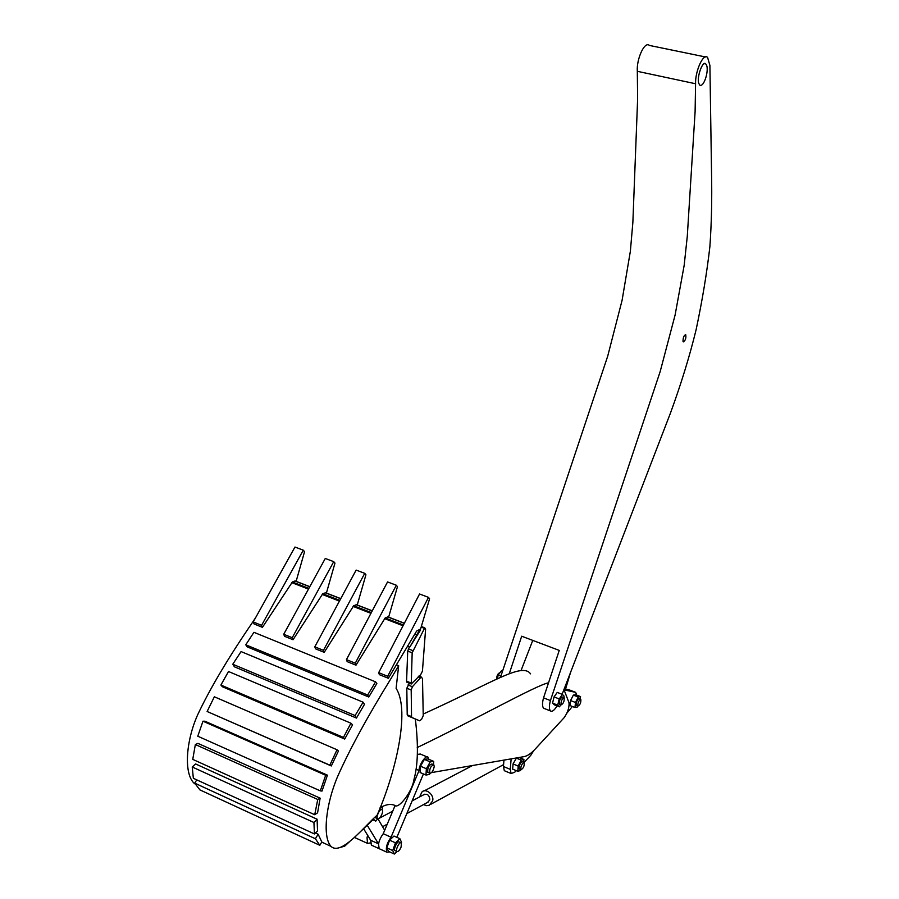 <?xml version="1.0" encoding="UTF-8"?>
<svg xmlns="http://www.w3.org/2000/svg" width="899" height="899" viewBox="0 0 899 899"><rect width="100%" height="100%" fill="white"/><g stroke="black" fill="none" stroke-linecap="round" stroke-linejoin="round"><path stroke-width="1.35" d="M509.306 673.609L521.69 636.211L559.245 650.404L543.547 697.86C542.164 703.04 542.187 706.49 543.603 708.221L544.569 708.614M532.77 640.403L520.982 670.688M562.122 694.309L670.418 413.169C681.127 383.907 689.702 356.026 696.152 329.528C702.299 300.48 706.884 272.858 709.884 246.641C711.525 223.514 712.075 198.926 711.536 172.889L709.907 65.413L707.58 57.401C703.209 52.839 695.073 71.459 695.579 83.753L695.107 111.645L687.286 236.313L684.173 265.351L675.115 314.976L660.181 371.557L550.424 700.568C549.042 705.749 549.053 709.21 550.446 710.929C551.975 712.132 554.2 710.457 557.122 705.929M550.424 700.568L543.547 697.86M500.462 677.43L607.702 356.195L622.086 300.322L630.368 251.226L632.862 222.458L637.627 98.946L637.312 71.313C636.413 59.132 644.594 40.837 649.415 45.433L705.558 56.985M683.038 341.564C682.982 337.709 683.881 335.406 685.712 334.664C686.274 338.148 685.454 340.564 683.262 341.901L683.038 341.564M698.737 83.292C696.556 77.348 702.861 59.806 705.76 63.975C709.952 67.953 704.187 87.844 699.77 85.135L698.737 83.292M543.681 697.455L545.536 691.814M516.24 770.623L514.745 772.196L511.104 773.533L510.261 769.353L511.149 758.868M503.957 760.105L503.44 766.51L510.261 769.353M505.092 771.016L504.305 770.69L503.44 766.51M533.804 750.53L530.758 755.351L524.072 762.386M431.655 772.567L524.038 756.643C527.398 756.003 531.14 753.463 535.276 749.002L563.976 717.863C567.629 712.783 569.325 707.76 569.033 702.771L563.943 689.589M572.36 706.479L566.943 713.087M564.257 688.769L569.438 689.949M564.1 689.859L575.686 692.365L576.697 695.118M548.514 682.824C536.883 684.802 473.02 720.796 417.226 747.541M423.215 714.053C493.899 682.004 522.105 662.136 530.567 673.857M349.52 841.7L344.755 846.105L340.395 847.431M354.015 837.823L372.883 819.821M381.839 807.302L382.333 806.56M380.019 807.853C385.457 804.515 390.267 803.65 394.459 805.234C398.414 810.033 412.562 791.109 413.989 779.377C418.024 764.993 418.473 744.889 415.338 719.031L419.631 720.807L411.922 717.503L411.54 716.604L411.191 690.005L412.416 686.724L421.226 676.992L422.496 678.588L423.238 715.649L421.575 719.346L419.631 720.807M396.414 664.799L416.642 631.053L419.979 629.3L409.877 646.943L420.058 630.772L429.576 598.79L428.497 597.363L387.683 676.284L378.681 672.654L379.356 674.655L388.346 678.284L396.414 664.799L398.662 665.698L396.111 688.364C410.888 711.581 394.526 775.635 377.108 815.213C364.837 825.653 341.249 856.241 331.023 846.386C322.224 836.947 325.955 804.088 337.518 776.747C349.632 749.44 367.32 716.919 390.604 679.206L398.662 665.698M415.338 719.031L407.595 715.716L407.213 714.806L406.809 688.218L409.438 683.251M409.877 646.943L407.64 646.066L414.933 633.896M407.168 682.341L406.584 681.184L407.719 651.067L409.416 646.763M424.755 627.828L425.587 629.39L422.429 671.193L420.665 674.688L411.259 683.993L412.169 652.82L424.755 627.828M195.6 784.321L194.117 783.276C183.621 773.264 185.981 741.214 197.488 715.188C209.624 689.241 227.795 658.562 252.012 623.119L255.721 617.489M296.131 581.35L304.559 551.649L303.278 550.177L261.587 625.333L253.226 621.951L254.091 623.962L262.441 627.345L292.389 581.99L294.861 581.001L309.762 586.766M417.08 634.919L414.855 634.053M387.683 676.284L388.346 678.284M428.497 597.363L419.563 593.992L378.681 672.654M404.359 623.265L387.918 616.871L385.188 617.95L355.982 665.193L347.16 661.619L346.441 659.619L387.559 581.934L396.335 585.238L355.274 663.192L355.982 665.193M372.253 610.848L356.487 604.712L353.689 605.746L324.224 652.337L315.56 648.842L314.796 646.831L356.139 570.09L364.747 573.337L323.46 650.337L324.224 652.337M340.743 598.655L325.629 592.767L322.763 593.756L293.052 639.728L284.545 636.29L283.724 634.278L325.281 558.47L333.731 561.65L292.242 637.717L293.052 639.728M350.913 723.189L352.588 724.841L344.71 739.057L222.379 686.735L220.896 685.049L228.503 671.508L350.913 723.189L343.452 737.416L344.71 739.057M317.089 819.214L317.538 830.979L314.425 833.935L193.352 778.298L192.24 766.993L195.589 763.948L317.089 819.214L313.931 822.506L314.425 833.935M320.145 798.155L317.583 812.82L314.729 814.73L192.746 759.374L195.353 744.529L197.96 743.383L320.145 798.155L317.752 799.481L314.729 814.73M363.117 702.198L364.488 704.31L356.465 718.065L234.425 666.811L232.774 664.249L241.067 651.584L363.117 702.198L355.094 715.548L356.465 718.065M337.024 749.755L338.44 751.013L331.315 765.959L207.118 711.491L214.355 696.792L337.024 749.755L329.843 765.15L331.315 765.959M315.425 832.991L318.145 834.238L321.82 841.981L319.808 845.307L199.915 789.895L194.656 783.108L196.814 779.883M327.438 775.174L321.999 791.075L320.314 790.873L197.78 736.214L202.972 721.2L204.938 721.223L327.438 775.174L325.674 775.275L320.314 790.873M375.568 681.847L376.861 683.476L368.792 697.017L247.124 646.842L245.764 644.797L253.934 632.323L375.568 681.847L367.657 695.017L368.792 697.017M388.638 617.141L397.459 586.687L396.335 585.238M355.274 663.192L346.441 659.619M326.404 593.07L334.967 563.122L333.731 561.65M292.242 637.717L283.724 634.278M309.818 586.687L294.861 581.001M261.587 625.333L262.441 627.345M303.278 550.177L294.973 547.042L253.226 621.951M357.24 604.993L365.927 574.798L364.747 573.337M323.46 650.337L314.796 646.831M367.657 695.017L245.764 644.797M325.674 775.275L202.972 721.2M318.145 834.238L315.38 838.745L319.808 845.307M315.38 838.745L194.656 783.108M329.843 765.15L207.118 711.491M355.094 715.548L232.774 664.249M317.752 799.481L195.353 744.529M313.931 822.506L192.24 766.993M343.452 737.416L220.896 685.049M423.429 773.938L396.864 837.329M417.428 754.43L420.26 754.025L427.194 756.958M416.406 769.364L419.058 770.499C418.72 765.027 426.654 753.811 428.036 757.318L428.857 759.34M372.175 845.498L379.131 848.667C377.647 844.622 379.018 839.632 383.232 833.699L391.043 837.216L419.058 770.499M383.232 833.699L395.111 805.504M389.66 851.904L386.93 852.218C385.469 848.173 386.851 843.172 391.043 837.216M363.983 829.339L370.714 840.284L378.501 843.824L367.579 825.855M371.377 845.139L370.714 840.284M386.93 852.218L379.131 848.667L378.501 843.824M377.94 818.854L384.671 830.271M381.491 806.999L382.457 807.819L381.951 809.741M377.737 818.787L375.771 821.113L372.388 819.596M375.771 821.113L373.096 818.91M375.13 816.989L375.973 817.955M377.58 818.697C379.356 820.394 384.21 811.404 382.075 809.819C380.165 807.74 375.658 817.135 377.558 818.663L377.58 818.697M433.711 761.386L430.25 761.88L424.373 759.397L427.857 758.913L433.711 761.386L433.498 764.656M430.25 761.88L426.362 768.724L420.485 766.218L424.373 759.397M426.362 768.724L425.969 775.028L420.103 772.511L420.485 766.218M425.969 775.028L429.452 774.466L430.07 773.387M433.419 764.644L431.88 763.993C428.733 765.128 427.385 767.926 427.812 772.398L428.227 772.567M434.251 766.577L433.835 764.824C430.7 765.959 429.34 768.757 429.767 773.23C431.689 773.309 433.183 771.084 434.251 766.577M500.9 676.104L498.203 675.048L501.518 670.699L502.552 671.104M498.203 675.048L497.316 678.891M562.414 694.421L559.212 698.916L554.054 696.905L557.256 692.41L562.414 694.421L564.089 696.152L563.752 697.557M559.212 698.916L557.717 705.142L552.559 703.119L554.054 696.905M557.717 705.142L559.414 706.828L554.278 704.805L552.559 703.119M559.414 706.828L560.852 704.805M563.887 697.602L562.448 697.04C560.099 698.321 559.077 700.714 559.369 704.22L559.65 704.333M496.619 679.217C496.754 675.531 497.877 673.351 499.99 672.666L500.024 672.677M564.19 697.736L564.167 697.714C561.819 698.995 560.796 701.389 561.088 704.895C563.37 703.737 564.403 701.344 564.19 697.736M578.248 697.017L575.461 702.479L570.562 700.557L573.348 695.118L575.652 694.713L580.54 696.613L578.248 697.017L573.348 695.118M575.461 702.479L574.978 707.502L570.09 705.591L570.562 700.557M574.978 707.502L577.282 707.064L577.799 706.03M580.293 699.074L580.54 696.613M580.585 699.186L578.855 698.557C576.731 700.636 575.888 702.928 576.326 705.457L576.574 705.546M580.484 699.197C578.372 701.276 577.529 703.569 577.956 706.086C580.125 704.917 581.08 702.647 580.821 699.287L580.484 699.197M523.701 762.262L523.915 759.464L521.251 760.149L518.184 766.072L513.048 763.948L516.487 757.947M521.251 760.149L516.127 758.037M518.184 766.072L517.802 771.275L512.677 769.151L513.048 763.948M517.802 771.275L520.476 770.544L520.926 769.668M523.915 759.464L519.128 757.486M523.915 762.341L522.016 761.655C519.678 763.925 518.745 766.364 519.251 768.971L519.521 769.083M523.724 762.363C521.386 764.633 520.465 767.083 520.959 769.679C523.375 768.499 524.454 766.094 524.184 762.453L523.724 762.363M401.235 842.992C399.617 840.846 395.066 850.465 396.931 851.51C398.324 851.814 399.707 850.319 401.089 847.038L401.493 842.217L399.864 838.677L393.998 836.048L389.593 840.172L395.47 842.835L392.728 850.544L386.84 847.881L389.593 840.172M399.864 838.677L395.47 842.835M392.728 850.544L394.391 854.05L388.525 851.387L386.84 847.881M394.391 854.05L396.987 851.567M400.842 842.812L399.28 842.105C397.65 839.969 393.099 849.577 394.964 850.623L395.358 850.802M427.576 802.38L429.812 799.874C429.441 795.143 427.407 793.435 423.71 794.761M503.586 764.644L502.653 765.105M419.608 796.93L421.889 792.098C425.53 787.58 434.711 795.008 432.554 801.065L429.194 805.257L426.542 805.673L423.474 804.594M367.691 835.362L367.039 837.565L367.5 843.374L370.534 842.914M370.096 839.34L369.264 837.924M695.579 83.753L637.312 71.313M569.179 689.848L575.686 692.365M407.595 715.716L411.922 717.503M418.878 676.059L421.013 676.913M418.192 676.857L419.968 677.565M408.034 684.948L412.416 686.724M406.809 688.218L411.191 690.005M407.213 714.806L411.54 716.604M421.631 626.614L424.71 627.805M421.429 627.21L424.204 628.277M408.348 648.853L412.81 650.606M407.719 651.067L412.169 652.82M406.584 681.184L410.989 682.959M403.044 625.783L384.547 618.602M370.939 613.332L353.037 606.387M339.429 601.105L322.1 594.396M308.481 589.115L291.726 582.608M403.437 625.019L385.188 617.95M387.491 616.838L404.314 623.344M339.822 600.375L322.763 593.756M308.885 588.384L292.389 581.99M325.18 592.733L340.699 598.734M371.332 612.579L353.689 605.746M356.049 604.679L372.208 610.927M543.603 708.221L550.446 710.929M705.76 63.975L704.513 63.717M504.305 770.69L511.104 773.533M331.023 846.386L321.752 842.105M407.472 715.638L411.798 717.424M406.854 682.217L411.259 683.993M195.15 783.748L194.117 783.276M404.37 623.232L387.918 616.871M325.629 592.767L340.766 598.622M309.829 586.654L295.333 581.046M372.276 610.814L356.487 604.712M381.614 809.617L380.041 808.92M377.558 818.663L375.524 817.753M427.812 772.398L429.767 773.23M559.369 704.22L561.088 704.895M576.326 705.457L577.956 706.086M519.24 768.971L520.959 769.679M394.964 850.623L396.931 851.51M565.55 689.05L570.55 672.407M472.526 765.521L423.811 791.086M503.597 764.6L430.531 804.425M503.507 765.645L502.474 765.206M379.479 818.157L392.728 811.156M412.135 800.885L424.811 794.177M382.569 826.72L387.233 824.203M406.798 813.617L428.654 801.807M354.464 837.441L367.511 843.374"/></g></svg>

